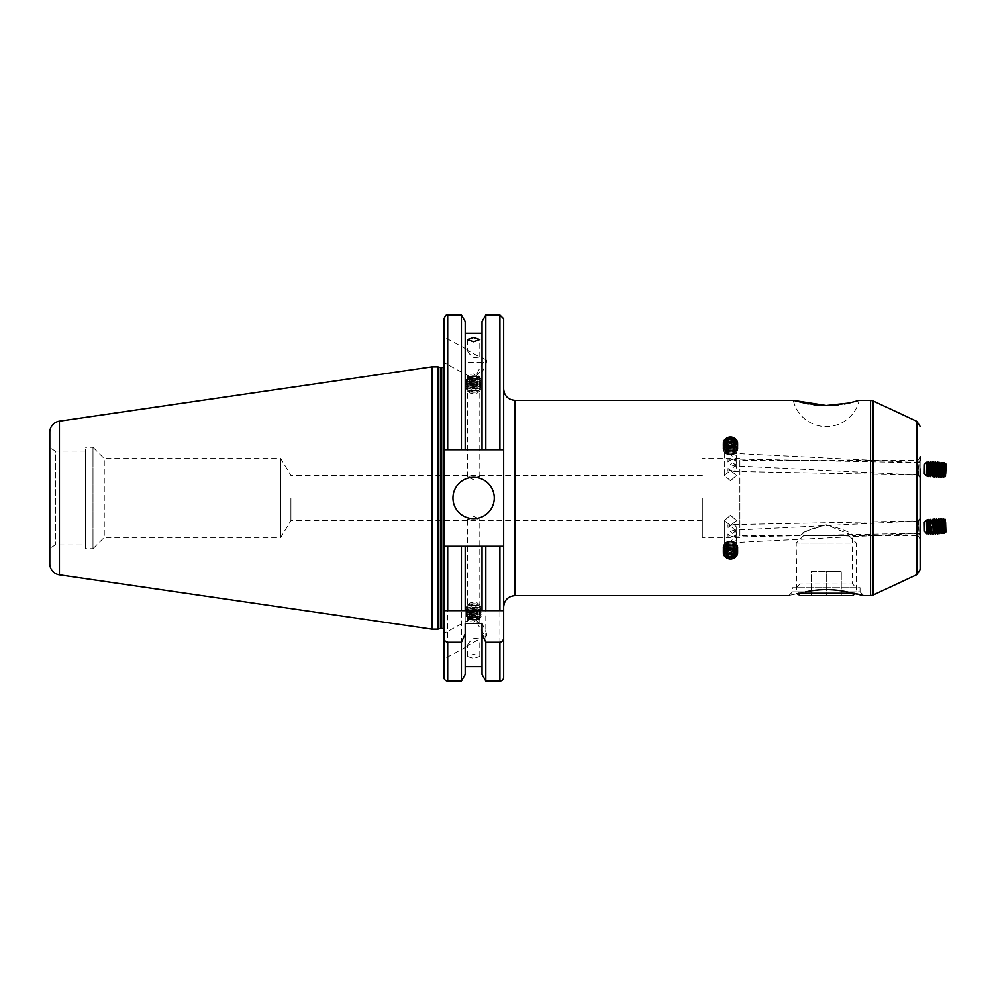 <?xml version="1.0" encoding="UTF-8"?>
<svg xmlns="http://www.w3.org/2000/svg" width="996" height="996" viewBox="0 0 996 996"><rect width="100%" height="100%" fill="white"/><g stroke="black" fill="none" stroke-linecap="round" stroke-linejoin="round"><path stroke-width="0.75" stroke-dasharray="4.98 3.74" d="M473.61 516.239L479.811 519.177L473.61 520.472L467.41 519.177L473.61 516.239M702.329 498L702.329 537.429L702.329 498M290.919 498L290.919 520.535L290.919 498M735.571 459.642L736.691 456.143L734.052 453.379L730.491 454.325L735.571 459.679L736.691 463.277L734.052 465.792L730.466 464.497L735.571 459.642M918.362 468.855L919.121 462.667L918.499 475.042L918.362 468.855M920.142 468.892L920.142 477.707L920.142 460.476L917.851 462.679L917.602 475.067L917.864 462.679L734.052 458.994L736.691 461.683L735.571 465.219L730.491 470.199L734.052 471.394L736.691 468.805L735.571 465.232L730.491 460.04L727.927 461.92L728.101 459.019L730.491 460.04L734.052 458.994M735.571 530.781L730.491 525.801L734.052 524.606L736.691 527.195L735.571 530.768L730.491 535.96L727.927 534.08L728.101 536.981L730.491 535.96L734.052 537.006L736.691 534.317L735.571 530.781M917.553 527.133L917.615 520.933L917.553 527.133M735.571 536.358L736.691 539.857L734.052 542.621L730.491 541.675L735.571 536.321L736.691 532.723L734.052 530.208L730.466 531.503L735.571 536.358M918.362 527.145L919.121 533.333L918.499 520.958L918.362 527.145M796.215 587.752L799.975 584.005L799.975 535.549L807.744 530.594L826.257 524.817L852.551 535.549L852.551 584.005L799.975 584.005L852.551 584.005L856.299 587.752L796.215 587.752L856.299 587.752M805.689 591.885L792.455 591.885L805.689 591.885C783.653 596.567 783.653 596.567 805.689 591.885C819.397 588.922 833.117 588.922 846.824 591.885L860.058 591.885L860.058 587.752L792.455 587.752L860.058 587.752M788.708 595.645L792.455 591.885L792.455 587.752M863.818 595.645L860.058 591.885L846.824 591.885L854.12 593.255M739.879 460.451L739.879 537.429L739.879 460.451L916.395 460.451C917.204 461.472 918.461 460.214 920.142 456.691L920.142 539.309C918.461 535.786 917.204 534.528 916.395 535.549L916.395 460.451L916.395 535.549L852.551 535.549C850.982 532.424 842.205 528.851 826.232 524.817C810.258 528.876 801.506 532.449 799.975 535.549L739.879 535.549L739.879 498L739.879 535.549M849.165 403.019L859.212 400.355A33.802 33.802 0 0 1 793.302 400.355M485.811 314.923L485.811 449.744L503.652 449.744L503.652 546.256L503.652 389.087M724.291 554L724.291 520.622L730.491 525.415L736.691 520.622L730.491 515.256L724.291 520.622L730.491 515.256L736.691 520.622L730.491 525.415L724.291 520.622L724.291 554L730.491 558.968L724.291 554L730.491 548.821L729.197 548.933M727.927 471.158L730.491 470.199L728.101 468.381L727.927 471.158L728.101 468.381M730.491 480.744L724.291 475.378L730.491 470.585L736.691 475.378L730.491 480.744L736.691 475.378L730.491 470.585L724.291 475.378L730.491 480.744M727.927 524.842L730.491 525.801L728.101 527.619L727.927 524.842L728.101 527.619M730.491 437.032L736.691 442L730.491 447.179L724.291 442L730.491 437.032M844.347 403.965L838.732 404.774M832.544 405.335L830.129 405.447M826.157 405.521L819.945 405.335M813.757 404.774L808.192 403.965M452.956 498A20.655 20.655 0 0 0 473.61 518.655A20.655 20.655 0 0 0 494.265 498A20.655 20.655 0 0 0 473.61 477.345A20.655 20.655 0 0 0 452.956 498M468.419 620.122L476.188 616.213A11.267 1.93 -118.5 0 1 483.334 626.247A11.267 1.93 -118.5 0 1 486.446 635.983A11.267 1.93 -118.5 0 1 481.678 630.904A11.267 1.93 -118.5 0 1 476.188 620.072L473.61 622.039L467.41 621.255L468.419 620.122L443.942 633.406L443.942 659.041L443.942 633.406M467.41 656.451L473.61 658.468L479.811 656.451L473.61 654.223L467.41 656.451L467.41 645.707L479.811 638.984L473.61 638.212C468.394 642.706 466.663 645.221 468.419 645.757L443.942 659.041M486.446 635.983L478.802 640.129M468.419 375.878L476.188 379.787A11.267 1.93 -61.5 0 0 483.334 369.753A11.267 1.93 -61.5 0 0 486.446 360.017A11.267 1.93 -61.5 0 0 481.678 365.096A11.267 1.93 -61.5 0 0 476.188 375.928L473.61 373.961L467.41 374.745L468.419 375.878L443.942 362.594L443.942 336.959L443.942 362.594M467.41 339.549L467.41 350.293L479.811 357.016L473.61 357.788C468.394 353.294 466.663 350.779 468.419 350.243L443.942 336.959M486.446 360.017L478.802 355.871M702.329 520.535L290.919 520.535L280.76 537.429L280.76 498L280.76 537.429L104.256 537.429L104.256 498L104.256 537.429L92.989 548.696L92.989 498L92.989 548.696L85.482 548.696L85.482 447.304L85.482 548.696M85.482 544.949L85.482 451.051L85.482 544.949L55.427 544.949L49.8 548.198L49.8 447.802L49.8 548.198M85.482 451.051L55.427 451.051L55.427 544.949L55.427 451.051L49.8 447.802M702.329 475.466L290.919 475.466L280.76 458.571L280.76 498L280.76 458.571L104.256 458.571L104.256 498L104.256 458.571L92.989 447.304L92.989 498L92.989 447.304L85.482 447.304M443.942 365.333L443.942 630.667L443.942 449.744L443.942 546.256L503.652 546.256L503.652 677.33M503.478 546.256L485.811 546.256L485.811 681.077M482.039 321.447L482.039 449.744L485.811 449.744M485.811 546.256L482.039 546.256L482.039 623.459M465.194 674.553L465.194 546.256L465.194 610.66L482.039 610.66L482.039 546.256L465.194 546.256L465.194 623.459M465.194 546.256L461.422 546.256L461.422 681.077M461.422 546.256L443.942 546.256M443.942 610.66L443.942 677.33M473.61 475.528L467.41 476.823L473.61 479.761L479.811 476.823L473.61 475.528M476.188 616.213L479.811 624.031L476.188 620.072M482.039 362.22L465.194 362.22L465.194 449.744L482.039 449.744L482.039 333.286L482.039 449.744M443.942 318.67L443.942 449.744L465.194 449.744L465.194 362.22M476.188 379.787L479.811 371.969L476.188 375.928M461.422 314.923L461.422 449.744M465.194 321.447L465.194 449.744M482.039 546.256L482.039 674.553M503.652 318.67L503.652 449.744L443.942 449.744L503.652 449.744L503.652 546.256M49.8 432.314L49.8 563.686M431.928 366.839L431.928 629.161M437.941 366.839L437.941 629.161M447.702 681.077L447.702 546.256L499.905 546.256L499.905 681.077M447.702 610.66L444.091 610.66M920.142 498L920.142 569.525M920.142 527.108L920.142 519.115L918.461 520.97M736.691 534.317L736.691 554L730.491 548.821L736.691 554L730.491 558.968L731.761 558.868M728.101 459.019L727.927 461.92M728.101 536.981L727.927 534.08M800.348 595.645L852.165 595.645M798.406 593.255L856.299 593.255L856.299 543.069L826.257 543.069L856.299 543.069L848.791 535.549L826.257 535.549L848.791 535.549M841.284 595.645L811.23 595.645L841.284 595.645L841.284 571.604L826.257 571.604L826.257 595.645L826.257 571.604L811.23 571.604L811.23 595.645L811.23 571.604L841.284 571.604L841.284 595.645M826.257 535.549L803.722 535.549L826.257 535.549M826.257 543.069L796.215 543.069L826.257 543.069M933.277 533.321L932.58 519.563L932.779 532.872M933.912 532.412L933.302 520.398M934.908 533.819L934.161 518.891M935.182 533.844L934.435 518.841M936.178 532.3L935.568 520.286M937.174 533.707L936.414 518.779M936.439 532.798L936.19 520.721L937.149 519.277L937.398 533.731L936.688 518.729M938.431 532.188L937.834 520.173M939.427 533.595L938.68 518.667M939.714 533.619L938.954 518.617M940.697 532.076L940.1 520.061M941.693 533.483L940.946 518.555M941.967 533.507L941.22 518.505M942.963 531.964L942.365 519.949M943.959 533.37L943.212 518.443M944.233 533.395L943.486 518.393M945.229 531.839L944.619 519.825M944.955 519.153L945.627 532.486M946.076 531.789L945.478 519.8M945.69 522.053L945.752 529.548L945.69 522.053L939.763 522.327L945.378 522.041M945.416 525.788L939.801 526.075L939.763 522.327M939.801 526.075L940.137 529.822L945.752 529.548M940.137 529.822L946.063 529.548M940.075 522.327L940.448 529.835M940.423 526.087L946.038 525.801M926.479 475.951L926.753 462.144M927.102 475.104L927.351 463.016M928.085 476.586L928.397 461.584M928.322 476.598L928.621 461.571M929.368 475.142L929.617 463.053M930.364 476.636L930.662 461.621M930.588 476.636L930.887 461.621M931.634 475.192L931.883 463.103M932.63 476.673L932.928 461.671M932.866 476.686L933.165 461.671M934.211 477.146L935.182 463.14L933.949 475.304L934.161 463.152M934.908 476.723L935.207 461.721M935.132 476.735L935.431 461.708M936.178 475.279L936.427 463.19M937.174 476.773L937.473 461.758M937.398 476.773L937.697 461.758M939.29 462.791L938.469 475.366L938.693 463.24M939.166 462.592L938.904 476.001M939.315 475.341L939.552 463.265M939.564 465.817L939.39 473.274L939.452 465.331L933.825 465.219L939.452 465.331M939.303 468.83L933.675 468.718L933.825 465.219M933.675 468.718L933.65 472.689L939.278 472.801M933.65 472.689L939.39 473.274M933.937 465.705L933.762 473.162M933.912 469.676L939.539 469.788M726.096 451.972A4.694 3.847 -0 0 0 732.147 454.213A4.694 3.847 -0 0 0 734.886 449.258A4.694 3.847 -0 0 0 728.835 447.017A4.694 3.847 -0 0 0 726.096 451.972M732.932 454.637A6.91 5.665 -0 0 0 736.953 447.341A6.91 5.665 -0 0 0 728.051 444.042A6.91 5.665 -0 0 0 724.03 451.337A6.91 5.665 -0 0 0 732.932 454.637M728.362 444.365A6.051 4.955 -0 0 0 724.839 450.74A6.051 4.955 -0 0 0 732.62 453.628A6.051 4.955 -0 0 0 736.144 447.241A6.051 4.955 -0 0 0 728.362 444.365M723.47 450.578A7.507 6.15 -0 0 0 733.143 454.164A7.507 6.15 -0 0 0 737.999 448.412A7.507 6.15 -0 0 0 737.513 446.233A7.507 6.15 -0 0 0 727.839 442.647A7.507 6.15 -0 0 0 722.984 448.412A7.507 6.15 -0 0 0 723.47 450.578M733.143 454.039A7.507 6.15 -0 0 0 737.999 448.275A7.507 6.15 -0 0 0 737.513 446.108A7.507 6.15 -0 0 0 727.839 442.523A7.507 6.15 -0 0 0 722.984 448.275A7.507 6.15 -0 0 0 723.47 450.453A7.507 6.15 -0 0 0 733.143 454.039M728.362 443.058A6.051 4.955 -0 0 0 724.839 449.445A6.051 4.955 -0 0 0 732.62 452.321A6.051 4.955 -0 0 0 736.144 445.947A6.051 4.955 -0 0 0 728.362 443.058M723.47 449.271A7.507 6.15 -0 0 0 733.143 452.856A7.507 6.15 -0 0 0 737.999 447.104A7.507 6.15 -0 0 0 737.513 444.926A7.507 6.15 -0 0 0 727.839 441.353A7.507 6.15 -0 0 0 722.984 447.104A7.507 6.15 -0 0 0 723.47 449.271M733.143 452.732A7.507 6.15 -0 0 0 737.999 446.98A7.507 6.15 -0 0 0 737.513 444.801A7.507 6.15 -0 0 0 727.839 441.216A7.507 6.15 -0 0 0 722.984 446.98A7.507 6.15 -0 0 0 723.47 449.146A7.507 6.15 -0 0 0 733.143 452.732M728.362 441.751A6.051 4.955 -0 0 0 724.839 448.138A6.051 4.955 -0 0 0 732.62 451.026A6.051 4.955 -0 0 0 736.144 444.639A6.051 4.955 -0 0 0 728.362 441.751M723.47 447.976A7.507 6.15 -0 0 0 733.143 451.562A7.507 6.15 -0 0 0 737.999 445.797A7.507 6.15 -0 0 0 737.513 443.631A7.507 6.15 -0 0 0 727.839 440.045A7.507 6.15 -0 0 0 722.984 445.797A7.507 6.15 -0 0 0 723.47 447.976M733.143 451.425A7.507 6.15 -0 0 0 737.999 445.673A7.507 6.15 -0 0 0 737.513 443.506A7.507 6.15 -0 0 0 727.839 439.921A7.507 6.15 -0 0 0 722.984 445.673A7.507 6.15 -0 0 0 723.47 447.839A7.507 6.15 -0 0 0 733.143 451.425M728.362 440.456A6.051 4.955 -0 0 0 724.839 446.831A6.051 4.955 -0 0 0 732.62 449.719A6.051 4.955 -0 0 0 736.144 443.332A6.051 4.955 -0 0 0 728.362 440.456M723.47 446.669A7.507 6.15 -0 0 0 733.143 450.254A7.507 6.15 -0 0 0 737.999 444.502A7.507 6.15 -0 0 0 737.513 442.324A7.507 6.15 -0 0 0 727.839 438.738A7.507 6.15 -0 0 0 722.984 444.502A7.507 6.15 -0 0 0 723.47 446.669M733.143 450.13A7.507 6.15 -0 0 0 737.999 444.365A7.507 6.15 -0 0 0 737.513 442.199A7.507 6.15 -0 0 0 727.839 438.614A7.507 6.15 -0 0 0 722.984 444.365A7.507 6.15 -0 0 0 723.47 446.544A7.507 6.15 -0 0 0 733.143 450.13M728.362 439.149A6.051 4.955 -0 0 0 724.839 445.536A6.051 4.955 -0 0 0 732.62 448.412A6.051 4.955 -0 0 0 736.144 442.037A6.051 4.955 -0 0 0 728.362 439.149M723.47 445.361A7.507 6.15 -0 0 0 733.143 448.947A7.507 6.15 -0 0 0 737.999 443.195A7.507 6.15 -0 0 0 737.513 441.016A7.507 6.15 -0 0 0 727.839 437.431A7.507 6.15 -0 0 0 722.984 443.195A7.507 6.15 -0 0 0 723.47 445.361M733.143 448.823A7.507 6.15 -0 0 0 737.999 443.071A7.507 6.15 -0 0 0 737.513 440.892A7.507 6.15 -0 0 0 727.839 437.306A7.507 6.15 -0 0 0 722.984 443.071A7.507 6.15 -0 0 0 723.47 445.237A7.507 6.15 -0 0 0 733.143 448.823M728.362 437.842A6.051 4.955 -0 0 0 724.839 444.228A6.051 4.955 -0 0 0 732.62 447.117A6.051 4.955 -0 0 0 736.144 440.73A6.051 4.955 -0 0 0 728.362 437.842M732.857 447.353A6.711 5.49 180 0 1 724.217 444.154A6.711 5.49 180 0 1 728.126 437.07A6.711 5.49 180 0 1 736.766 440.269A6.711 5.49 180 0 1 732.857 447.353M727.005 443.631L726.433 446.482L729.794 448.735L729.794 445.498M726.433 446.482L726.433 443.245M733.977 443.594L734.55 443.967L734.55 440.742M729.794 448.735L733.84 447.478L734.55 443.967M733.84 447.478L733.84 444.241M731.475 549.157A4.694 3.847 180 0 0 735.085 544.588A4.694 3.847 180 0 0 729.52 541.625A4.694 3.847 180 0 0 725.897 546.194A4.694 3.847 180 0 0 731.475 549.157M737.252 545.484A6.91 5.665 180 0 0 729.06 541.127A6.91 5.665 180 0 0 723.731 547.837A6.91 5.665 180 0 0 731.936 552.195A6.91 5.665 180 0 0 737.252 545.484M724.578 548.037A6.051 4.955 180 0 0 731.749 551.846A6.051 4.955 180 0 0 736.405 545.97A6.051 4.955 180 0 0 729.234 542.16A6.051 4.955 180 0 0 724.578 548.037M732.06 553.614A7.507 6.15 180 0 0 737.999 547.588A7.507 6.15 180 0 0 737.837 546.318A7.507 6.15 180 0 0 728.923 541.575A7.507 6.15 180 0 0 722.984 547.588A7.507 6.15 180 0 0 723.146 548.871A7.507 6.15 180 0 0 732.06 553.614M737.837 546.443A7.507 6.15 180 0 0 728.923 541.7A7.507 6.15 180 0 0 722.984 547.725A7.507 6.15 180 0 0 723.146 548.995A7.507 6.15 180 0 0 732.06 553.739A7.507 6.15 180 0 0 737.999 547.725A7.507 6.15 180 0 0 737.837 546.443M724.578 549.344A6.051 4.955 180 0 0 731.749 553.154A6.051 4.955 180 0 0 736.405 547.277A6.051 4.955 180 0 0 729.234 543.467A6.051 4.955 180 0 0 724.578 549.344M732.06 554.909A7.507 6.15 180 0 0 737.999 548.896A7.507 6.15 180 0 0 737.837 547.613A7.507 6.15 180 0 0 728.923 542.882A7.507 6.15 180 0 0 722.984 548.896A7.507 6.15 180 0 0 723.146 550.178A7.507 6.15 180 0 0 732.06 554.909M737.837 547.738A7.507 6.15 180 0 0 728.923 543.007A7.507 6.15 180 0 0 722.984 549.02A7.507 6.15 180 0 0 723.146 550.302A7.507 6.15 180 0 0 732.06 555.046A7.507 6.15 180 0 0 737.999 549.02A7.507 6.15 180 0 0 737.837 547.738M724.578 550.639A6.051 4.955 180 0 0 731.749 554.461A6.051 4.955 180 0 0 736.405 548.584A6.051 4.955 180 0 0 729.234 544.762A6.051 4.955 180 0 0 724.578 550.639M732.06 556.216A7.507 6.15 180 0 0 737.999 550.203A7.507 6.15 180 0 0 737.837 548.921A7.507 6.15 180 0 0 728.923 544.177A7.507 6.15 180 0 0 722.984 550.203A7.507 6.15 180 0 0 723.146 551.485A7.507 6.15 180 0 0 732.06 556.216M737.837 549.045A7.507 6.15 180 0 0 728.923 544.314A7.507 6.15 180 0 0 722.984 550.327A7.507 6.15 180 0 0 723.146 551.61A7.507 6.15 180 0 0 732.06 556.341A7.507 6.15 180 0 0 737.999 550.327A7.507 6.15 180 0 0 737.837 549.045M724.578 551.946A6.051 4.955 180 0 0 731.749 555.756A6.051 4.955 180 0 0 736.405 549.879A6.051 4.955 180 0 0 729.234 546.069A6.051 4.955 180 0 0 724.578 551.946M732.06 557.523A7.507 6.15 180 0 0 737.999 551.498A7.507 6.15 180 0 0 737.837 550.228A7.507 6.15 180 0 0 728.923 545.484A7.507 6.15 180 0 0 722.984 551.498A7.507 6.15 180 0 0 723.146 552.78A7.507 6.15 180 0 0 732.06 557.523M737.837 550.352A7.507 6.15 180 0 0 728.923 545.609A7.507 6.15 180 0 0 722.984 551.635A7.507 6.15 180 0 0 723.146 552.905A7.507 6.15 180 0 0 732.06 557.648A7.507 6.15 180 0 0 737.999 551.635A7.507 6.15 180 0 0 737.837 550.352M724.578 553.253A6.051 4.955 180 0 0 731.749 557.063A6.051 4.955 180 0 0 736.405 551.186A6.051 4.955 180 0 0 729.234 547.377A6.051 4.955 180 0 0 724.578 553.253M732.06 558.818A7.507 6.15 180 0 0 737.999 552.805A7.507 6.15 180 0 0 737.837 551.523A7.507 6.15 180 0 0 728.923 546.792A7.507 6.15 180 0 0 722.984 552.805A7.507 6.15 180 0 0 723.146 554.087A7.507 6.15 180 0 0 732.06 558.818M737.837 551.647A7.507 6.15 180 0 0 728.923 546.916A7.507 6.15 180 0 0 722.984 552.929A7.507 6.15 180 0 0 723.146 554.212A7.507 6.15 180 0 0 732.06 558.955A7.507 6.15 180 0 0 737.999 552.929A7.507 6.15 180 0 0 737.837 551.647M724.578 554.548A6.051 4.955 180 0 0 731.749 558.37A6.051 4.955 180 0 0 736.405 552.494A6.051 4.955 180 0 0 729.234 548.672A6.051 4.955 180 0 0 724.578 554.548M737.052 552.643A6.711 5.49 0 0 1 731.886 559.167A6.711 5.49 0 0 1 723.93 554.934A6.711 5.49 0 0 1 729.097 548.41A6.711 5.49 0 0 1 737.052 552.643M733.915 552.394L734.612 551.871L734.612 555.108M727.068 552.394L726.37 549.68L726.37 552.905M726.37 549.68L729.595 547.302L729.595 550.527M734.612 551.871L733.716 548.398L729.595 547.302M733.716 548.398L733.716 551.635M924.5 531.69L924.313 522.302M926.766 533.856L926.492 520.049M927.351 532.985L927.102 520.883M928.397 534.429L928.098 519.414M928.633 534.416L928.334 519.414M929.617 532.935L929.368 520.846M930.675 534.379L930.364 519.364M930.899 534.366L930.6 519.364M931.883 532.897L931.646 520.808L931.77 531.964M932.941 534.342L932.642 519.314M930.476 521.904L930.575 528.727M933.165 534.329L932.866 519.314M933.825 524.382L934.161 532.848L933.825 524.382M934.871 519.389L935.132 533.844M935.207 534.292L934.908 519.277M932.804 519.738L933.015 533.084M935.443 534.279L935.144 519.277M935.667 519.999L936.389 532.698M937.485 534.242L937.186 519.227M935.07 519.638L935.331 533.644M937.709 534.23L937.41 519.227M938.693 532.76L938.469 520.671L938.655 532.586M939.116 533.196L938.904 519.999L939.178 533.395M937.348 519.539L937.597 533.532M939.465 532.238L939.315 520.659L939.465 532.238M939.564 530.183L939.39 522.726L939.452 530.669L933.825 530.781L939.452 530.669M938.444 520.671L938.904 519.999L939.315 520.659M939.303 527.17L933.675 527.282L933.825 530.781M933.675 527.282L933.65 523.311L939.278 523.199M933.65 523.311L939.39 522.726M933.937 530.295L933.762 522.838M933.912 526.324L939.539 526.212M932.156 520.024L931.559 520.684M726.096 544.028A4.694 3.847 180 0 1 732.147 541.787A4.694 3.847 180 0 1 734.886 546.742A4.694 3.847 180 0 1 728.835 548.983A4.694 3.847 180 0 1 726.096 544.028M732.932 541.363A6.91 5.665 180 0 1 736.953 548.659A6.91 5.665 180 0 1 728.051 551.958A6.91 5.665 180 0 1 724.03 544.663A6.91 5.665 180 0 1 732.932 541.363M728.362 551.635A6.051 4.955 180 0 1 724.839 545.26A6.051 4.955 180 0 1 732.62 542.372A6.051 4.955 180 0 1 736.144 548.759A6.051 4.955 180 0 1 728.362 551.635M723.47 545.422A7.507 6.15 180 0 1 733.143 541.836A7.507 6.15 180 0 1 737.999 547.588A7.507 6.15 180 0 1 737.513 549.767A7.507 6.15 180 0 1 727.839 553.353A7.507 6.15 180 0 1 722.984 547.588A7.507 6.15 180 0 1 723.47 545.422M733.143 541.961A7.507 6.15 180 0 1 737.999 547.725A7.507 6.15 180 0 1 737.513 549.892A7.507 6.15 180 0 1 727.839 553.477A7.507 6.15 180 0 1 722.984 547.725A7.507 6.15 180 0 1 723.47 545.547A7.507 6.15 180 0 1 733.143 541.961M728.362 552.942A6.051 4.955 180 0 1 724.839 546.555A6.051 4.955 180 0 1 732.62 543.679A6.051 4.955 180 0 1 736.144 550.053A6.051 4.955 180 0 1 728.362 552.942M723.47 546.729A7.507 6.15 180 0 1 733.143 543.144A7.507 6.15 180 0 1 737.999 548.896A7.507 6.15 180 0 1 737.513 551.074A7.507 6.15 180 0 1 727.839 554.648A7.507 6.15 180 0 1 722.984 548.896A7.507 6.15 180 0 1 723.47 546.729M733.143 543.268A7.507 6.15 180 0 1 737.999 549.02A7.507 6.15 180 0 1 737.513 551.199A7.507 6.15 180 0 1 727.839 554.784A7.507 6.15 180 0 1 722.984 549.02A7.507 6.15 180 0 1 723.47 546.854A7.507 6.15 180 0 1 733.143 543.268M728.362 554.249A6.051 4.955 180 0 1 724.839 547.862A6.051 4.955 180 0 1 732.62 544.974A6.051 4.955 180 0 1 736.144 551.361A6.051 4.955 180 0 1 728.362 554.249M723.47 548.024A7.507 6.15 180 0 1 733.143 544.439A7.507 6.15 180 0 1 737.999 550.203A7.507 6.15 180 0 1 737.513 552.369A7.507 6.15 180 0 1 727.839 555.955A7.507 6.15 180 0 1 722.984 550.203A7.507 6.15 180 0 1 723.47 548.024M733.143 544.575A7.507 6.15 180 0 1 737.999 550.327A7.507 6.15 180 0 1 737.513 552.494A7.507 6.15 180 0 1 727.839 556.079A7.507 6.15 180 0 1 722.984 550.327A7.507 6.15 180 0 1 723.47 548.161A7.507 6.15 180 0 1 733.143 544.575M728.362 555.544A6.051 4.955 180 0 1 724.839 549.17A6.051 4.955 180 0 1 732.62 546.281A6.051 4.955 180 0 1 736.144 552.668A6.051 4.955 180 0 1 728.362 555.544M723.47 549.331A7.507 6.15 180 0 1 733.143 545.746A7.507 6.15 180 0 1 737.999 551.498A7.507 6.15 180 0 1 737.513 553.676A7.507 6.15 180 0 1 727.839 557.262A7.507 6.15 180 0 1 722.984 551.498A7.507 6.15 180 0 1 723.47 549.331M733.143 545.87A7.507 6.15 180 0 1 737.999 551.635A7.507 6.15 180 0 1 737.513 553.801A7.507 6.15 180 0 1 727.839 557.387A7.507 6.15 180 0 1 722.984 551.635A7.507 6.15 180 0 1 723.47 549.456A7.507 6.15 180 0 1 733.143 545.87M728.362 556.851A6.051 4.955 180 0 1 724.839 550.464A6.051 4.955 180 0 1 732.62 547.588A6.051 4.955 180 0 1 736.144 553.963A6.051 4.955 180 0 1 728.362 556.851M723.47 550.639A7.507 6.15 180 0 1 733.143 547.053A7.507 6.15 180 0 1 737.999 552.805A7.507 6.15 180 0 1 737.513 554.984A7.507 6.15 180 0 1 727.839 558.569A7.507 6.15 180 0 1 722.984 552.805A7.507 6.15 180 0 1 723.47 550.639M733.143 547.178A7.507 6.15 180 0 1 737.999 552.929A7.507 6.15 180 0 1 737.513 555.108A7.507 6.15 180 0 1 727.839 558.694A7.507 6.15 180 0 1 722.984 552.929A7.507 6.15 180 0 1 723.47 550.763A7.507 6.15 180 0 1 733.143 547.178M728.362 558.158A6.051 4.955 180 0 1 724.839 551.772A6.051 4.955 180 0 1 732.62 548.883A6.051 4.955 180 0 1 736.144 555.27A6.051 4.955 180 0 1 728.362 558.158M732.857 548.647A6.711 5.49 0 0 0 724.217 551.846A6.711 5.49 0 0 0 728.126 558.93A6.711 5.49 0 0 0 736.766 555.731A6.711 5.49 0 0 0 732.857 548.647M724.839 552.257A6.051 4.955 180 0 1 732.62 549.369A6.051 4.955 180 0 1 736.144 555.756A6.051 4.955 180 0 1 728.362 558.644A6.051 4.955 180 0 1 724.839 552.257M729.794 550.502L733.84 551.759L734.55 555.258L731.201 557.511L727.142 556.254L726.433 552.755L729.794 550.502L729.794 547.265L726.433 549.518L726.433 552.755M727.142 556.254L726.433 549.518M727.142 553.029L731.201 554.286L731.201 557.511M731.201 554.286L734.55 552.033L734.55 555.258M729.794 547.265L733.84 548.522L734.55 552.033M733.84 548.522L733.84 551.759M930.389 473.511L930.974 464.771L930.389 473.511M933.215 473L933.277 462.679L932.418 475.54L933.215 473M933.339 466.576L933.215 475.602L933.339 466.576M934.485 477.121L935.232 462.194L934.186 475.652M935.605 466.688L935.481 475.715L935.605 466.688M936.477 477.258L937.448 463.252L936.215 475.329M936.75 477.233L937.497 462.306L936.439 475.677M937.871 466.813L937.746 475.827L937.871 466.813M938.73 477.37L939.489 462.368M939.016 477.345L939.763 462.418M940.012 475.939L940.61 463.924M940.996 477.482L941.755 462.48M939.452 463.078L938.705 475.715M941.27 477.458L942.029 462.542M942.266 476.051L942.876 464.036M943.262 477.594L944.021 462.592M943.536 477.57L944.283 462.654M944.532 476.163L945.142 464.148M945.739 463.538L945.067 476.835M945.416 470.212L939.801 469.925L939.763 473.673L945.378 473.934M939.763 473.673L945.378 473.959M939.801 469.925L940.137 466.178L945.752 466.452M940.137 466.178L946.063 466.452M940.075 473.673L940.448 466.165M940.423 469.913L945.416 470.162M731.475 446.843A4.694 3.847 -0 0 1 735.085 451.412A4.694 3.847 -0 0 1 729.52 454.375A4.694 3.847 -0 0 1 725.897 449.806A4.694 3.847 -0 0 1 731.475 446.843M737.252 450.516A6.91 5.665 -0 0 1 729.06 454.873A6.91 5.665 -0 0 1 723.731 448.163A6.91 5.665 -0 0 1 731.936 443.805A6.91 5.665 -0 0 1 737.252 450.516M724.578 447.963A6.051 4.955 -0 0 1 731.749 444.154A6.051 4.955 -0 0 1 736.405 450.03A6.051 4.955 -0 0 1 729.234 453.84A6.051 4.955 -0 0 1 724.578 447.963M732.06 442.386A7.507 6.15 -0 0 1 737.999 448.412A7.507 6.15 -0 0 1 737.837 449.682A7.507 6.15 -0 0 1 728.923 454.425A7.507 6.15 -0 0 1 722.984 448.412A7.507 6.15 -0 0 1 723.146 447.129A7.507 6.15 -0 0 1 732.06 442.386M737.837 449.557A7.507 6.15 -0 0 1 728.923 454.3A7.507 6.15 -0 0 1 722.984 448.275A7.507 6.15 -0 0 1 723.146 447.005A7.507 6.15 -0 0 1 732.06 442.261A7.507 6.15 -0 0 1 737.999 448.275A7.507 6.15 -0 0 1 737.837 449.557M724.578 446.656A6.051 4.955 -0 0 1 731.749 442.847A6.051 4.955 -0 0 1 736.405 448.723A6.051 4.955 -0 0 1 729.234 452.533A6.051 4.955 -0 0 1 724.578 446.656M732.06 441.091A7.507 6.15 -0 0 1 737.999 447.104A7.507 6.15 -0 0 1 737.837 448.387A7.507 6.15 -0 0 1 728.923 453.118A7.507 6.15 -0 0 1 722.984 447.104A7.507 6.15 -0 0 1 723.146 445.822A7.507 6.15 -0 0 1 732.06 441.091M737.837 448.262A7.507 6.15 -0 0 1 728.923 452.993A7.507 6.15 -0 0 1 722.984 446.98A7.507 6.15 -0 0 1 723.146 445.698A7.507 6.15 -0 0 1 732.06 440.954A7.507 6.15 -0 0 1 737.999 446.98A7.507 6.15 -0 0 1 737.837 448.262M724.578 445.361A6.051 4.955 -0 0 1 731.749 441.539A6.051 4.955 -0 0 1 736.405 447.416A6.051 4.955 -0 0 1 729.234 451.238A6.051 4.955 -0 0 1 724.578 445.361M732.06 439.784A7.507 6.15 -0 0 1 737.999 445.797A7.507 6.15 -0 0 1 737.837 447.08A7.507 6.15 -0 0 1 728.923 451.823A7.507 6.15 -0 0 1 722.984 445.797A7.507 6.15 -0 0 1 723.146 444.515A7.507 6.15 -0 0 1 732.06 439.784M737.837 446.955A7.507 6.15 -0 0 1 728.923 451.686A7.507 6.15 -0 0 1 722.984 445.673A7.507 6.15 -0 0 1 723.146 444.39A7.507 6.15 -0 0 1 732.06 439.659A7.507 6.15 -0 0 1 737.999 445.673A7.507 6.15 -0 0 1 737.837 446.955M724.578 444.054A6.051 4.955 -0 0 1 731.749 440.244A6.051 4.955 -0 0 1 736.405 446.121A6.051 4.955 -0 0 1 729.234 449.931A6.051 4.955 -0 0 1 724.578 444.054M732.06 438.477A7.507 6.15 -0 0 1 737.999 444.502A7.507 6.15 -0 0 1 737.837 445.772A7.507 6.15 -0 0 1 728.923 450.516A7.507 6.15 -0 0 1 722.984 444.502A7.507 6.15 -0 0 1 723.146 443.22A7.507 6.15 -0 0 1 732.06 438.477M737.837 445.648A7.507 6.15 -0 0 1 728.923 450.391A7.507 6.15 -0 0 1 722.984 444.365A7.507 6.15 -0 0 1 723.146 443.096A7.507 6.15 -0 0 1 732.06 438.352A7.507 6.15 -0 0 1 737.999 444.365A7.507 6.15 -0 0 1 737.837 445.648M724.578 442.747A6.051 4.955 -0 0 1 731.749 438.937A6.051 4.955 -0 0 1 736.405 444.814A6.051 4.955 -0 0 1 729.234 448.623A6.051 4.955 -0 0 1 724.578 442.747M732.06 437.182A7.507 6.15 -0 0 1 737.999 443.195A7.507 6.15 -0 0 1 737.837 444.477A7.507 6.15 -0 0 1 728.923 449.208A7.507 6.15 -0 0 1 722.984 443.195A7.507 6.15 -0 0 1 723.146 441.913A7.507 6.15 -0 0 1 732.06 437.182M737.837 444.353A7.507 6.15 -0 0 1 728.923 449.084A7.507 6.15 -0 0 1 722.984 443.071A7.507 6.15 -0 0 1 723.146 441.788A7.507 6.15 -0 0 1 732.06 437.045A7.507 6.15 -0 0 1 737.999 443.071A7.507 6.15 -0 0 1 737.837 444.353M724.578 441.452A6.051 4.955 -0 0 1 731.749 437.63A6.051 4.955 -0 0 1 736.405 443.506A6.051 4.955 -0 0 1 729.234 447.329A6.051 4.955 -0 0 1 724.578 441.452M737.052 443.357A6.711 5.49 180 0 0 731.886 436.833A6.711 5.49 180 0 0 723.93 441.066A6.711 5.49 180 0 0 729.097 447.59A6.711 5.49 180 0 0 737.052 443.357M731.749 437.144A6.051 4.955 -0 0 1 736.405 443.021A6.051 4.955 -0 0 1 729.234 446.843A6.051 4.955 -0 0 1 724.578 440.967A6.051 4.955 -0 0 1 731.749 437.144M734.612 440.892L733.716 444.365L729.595 445.473L726.37 443.096L727.267 439.622L731.4 438.514L734.612 440.892L734.612 444.129L731.4 441.751L731.4 438.514M727.267 439.622L727.267 442.847L731.4 441.751M727.267 442.847L726.37 446.32L726.37 443.096M726.37 446.32L729.595 448.698L729.595 445.473M734.612 444.129L733.716 447.602L729.595 448.698M733.716 447.602L733.716 444.365M468.992 391.689A4.694 1.606 0 0 0 469.24 392.561A4.694 1.606 0 0 0 473.61 393.582A4.694 1.606 0 0 0 477.98 392.561A4.694 1.606 0 0 0 478.229 392.262A4.694 1.606 0 0 0 474.432 390.395A4.694 1.606 0 0 0 468.992 391.689M472.403 392.225A6.91 2.365 0 0 0 480.047 390.756A6.91 2.365 0 0 0 480.408 390.308A6.91 2.365 0 0 0 479.512 388.664A6.91 2.365 0 0 0 474.831 387.569A6.91 2.365 0 0 0 467.709 388.664A6.91 2.365 0 0 0 466.813 389.486A6.91 2.365 0 0 0 467.174 390.756A6.91 2.365 0 0 0 472.403 392.225M474.681 387.295A6.051 2.067 0 0 0 468.444 388.253A6.051 2.067 0 0 0 468.444 390.407A6.051 2.067 0 0 0 472.552 391.366A6.051 2.067 0 0 0 478.777 390.407A6.051 2.067 0 0 0 478.777 388.253A6.051 2.067 0 0 0 478.777 386.124A6.051 2.067 0 0 0 478.777 383.983A6.051 2.067 0 0 0 474.681 383.024A6.051 2.067 0 0 0 468.444 383.983A6.051 2.067 0 0 0 468.444 386.137A6.051 2.067 0 0 0 468.444 388.266A6.051 2.067 0 0 0 472.552 389.237A6.051 2.067 0 0 0 478.777 388.266A6.051 2.067 0 0 0 474.681 387.295M466.215 387.917A7.507 2.565 0 0 0 466.103 388.365A7.507 2.565 0 0 0 467.199 389.697A7.507 2.565 0 0 0 472.291 390.893A7.507 2.565 0 0 0 480.035 389.697A7.507 2.565 0 0 0 481.006 388.814A7.507 2.565 0 0 0 481.118 388.365A7.507 2.565 0 0 0 474.93 385.838A7.507 2.565 0 0 0 466.215 387.917M472.291 390.693A7.507 2.565 0 0 0 481.006 388.614A7.507 2.565 0 0 0 481.118 388.154A7.507 2.565 0 0 0 480.035 386.822A7.507 2.565 0 0 0 474.93 385.626A7.507 2.565 0 0 0 467.199 386.822A7.507 2.565 0 0 0 466.215 387.705A7.507 2.565 0 0 0 466.103 388.154A7.507 2.565 0 0 0 472.291 390.693M474.681 385.153A6.051 2.067 0 0 0 468.444 386.124A6.051 2.067 0 0 0 472.552 387.095A6.051 2.067 0 0 0 478.777 386.137A6.051 2.067 0 0 0 474.681 385.153M466.215 385.776A7.507 2.565 0 0 0 466.103 386.236A7.507 2.565 0 0 0 467.199 387.569A7.507 2.565 0 0 0 472.291 388.764A7.507 2.565 0 0 0 480.035 387.569A7.507 2.565 0 0 0 481.006 386.685A7.507 2.565 0 0 0 481.118 386.236A7.507 2.565 0 0 0 474.93 383.697A7.507 2.565 0 0 0 466.215 385.776M472.291 388.552A7.507 2.565 0 0 0 481.006 386.473A7.507 2.565 0 0 0 481.118 386.025A7.507 2.565 0 0 0 480.035 384.693A7.507 2.565 0 0 0 474.93 383.497A7.507 2.565 0 0 0 467.199 384.693A7.507 2.565 0 0 0 466.215 385.577A7.507 2.565 0 0 0 466.103 386.025A7.507 2.565 0 0 0 472.291 388.552M466.215 383.647A7.507 2.565 0 0 0 466.103 384.095A7.507 2.565 0 0 0 467.199 385.427A7.507 2.565 0 0 0 472.291 386.622A7.507 2.565 0 0 0 480.035 385.427A7.507 2.565 0 0 0 481.006 384.543A7.507 2.565 0 0 0 481.118 384.095A7.507 2.565 0 0 0 474.93 381.568A7.507 2.565 0 0 0 466.215 383.647M472.291 386.423A7.507 2.565 0 0 0 481.006 384.344A7.507 2.565 0 0 0 481.118 383.883A7.507 2.565 0 0 0 480.035 382.551A7.507 2.565 0 0 0 474.93 381.356A7.507 2.565 0 0 0 467.199 382.551A7.507 2.565 0 0 0 466.215 383.435A7.507 2.565 0 0 0 466.103 383.883A7.507 2.565 0 0 0 472.291 386.423M474.681 380.895A6.051 2.067 0 0 0 468.444 381.854A6.051 2.067 0 0 0 468.444 383.995A6.051 2.067 0 0 0 472.552 384.966A6.051 2.067 0 0 0 478.777 383.995A6.051 2.067 0 0 0 478.777 381.854A6.051 2.067 0 0 0 478.777 379.713A6.051 2.067 0 0 0 478.777 377.584A6.051 2.067 0 0 0 474.681 376.625A6.051 2.067 0 0 0 468.444 377.584A6.051 2.067 0 0 0 468.444 379.725A6.051 2.067 0 0 0 468.444 381.866A6.051 2.067 0 0 0 472.552 382.825A6.051 2.067 0 0 0 478.777 381.866A6.051 2.067 0 0 0 474.681 380.895M466.215 381.505A7.507 2.565 0 0 0 466.103 381.966A7.507 2.565 0 0 0 467.199 383.298A7.507 2.565 0 0 0 472.291 384.493A7.507 2.565 0 0 0 480.035 383.298A7.507 2.565 0 0 0 481.006 382.414A7.507 2.565 0 0 0 481.118 381.966A7.507 2.565 0 0 0 474.93 379.439A7.507 2.565 0 0 0 466.215 381.505M472.291 384.282A7.507 2.565 0 0 0 481.006 382.203A7.507 2.565 0 0 0 481.118 381.754A7.507 2.565 0 0 0 480.035 380.422A7.507 2.565 0 0 0 474.93 379.227A7.507 2.565 0 0 0 467.199 380.422A7.507 2.565 0 0 0 466.215 381.306A7.507 2.565 0 0 0 466.103 381.754A7.507 2.565 0 0 0 472.291 384.282M474.681 378.754A6.051 2.067 0 0 0 468.444 379.713A6.051 2.067 0 0 0 472.552 380.696A6.051 2.067 0 0 0 478.777 379.725A6.051 2.067 0 0 0 474.681 378.754M466.215 379.376A7.507 2.565 0 0 0 466.103 379.825A7.507 2.565 0 0 0 467.199 381.157A7.507 2.565 0 0 0 472.291 382.352A7.507 2.565 0 0 0 480.035 381.157A7.507 2.565 0 0 0 481.006 380.273A7.507 2.565 0 0 0 481.118 379.825A7.507 2.565 0 0 0 474.93 377.297A7.507 2.565 0 0 0 466.215 379.376M472.291 382.153A7.507 2.565 0 0 0 481.006 380.074A7.507 2.565 0 0 0 481.118 379.613A7.507 2.565 0 0 0 480.035 378.281A7.507 2.565 0 0 0 474.93 377.086A7.507 2.565 0 0 0 467.199 378.281A7.507 2.565 0 0 0 466.215 379.165A7.507 2.565 0 0 0 466.103 379.613A7.507 2.565 0 0 0 472.291 382.153M472.44 380.484A6.711 2.291 180 0 1 467.883 379.414A6.711 2.291 180 0 1 467.012 377.82A6.711 2.291 180 0 1 468.406 376.774A6.711 2.291 180 0 1 474.793 375.965A6.711 2.291 180 0 1 478.815 376.774A6.711 2.291 180 0 1 480.221 378.617A6.711 2.291 180 0 1 479.337 379.414A6.711 2.291 180 0 1 472.44 380.484M467.659 377.496A6.051 2.067 0 0 0 472.552 379.899A6.051 2.067 0 0 0 479.562 378.219A6.051 2.067 0 0 0 478.304 376.563A6.051 2.067 0 0 0 468.917 376.563A6.051 2.067 0 0 0 467.659 377.496M470.822 378.99L475.092 379.252L477.881 378.119L476.412 376.725L472.141 376.463L469.34 377.596L470.822 378.99L470.822 384.294L469.34 382.9L469.34 377.596M472.141 376.463L472.141 381.754L469.34 382.9M472.141 381.754L476.412 382.016L476.412 376.725M476.412 382.016L477.881 383.41L477.881 378.119M470.822 384.294L475.092 384.543L477.881 383.41M475.092 384.543L475.092 379.252M468.992 604.311A4.694 1.606 180 0 1 469.24 603.439A4.694 1.606 180 0 1 473.61 602.418A4.694 1.606 180 0 1 477.98 603.439A4.694 1.606 180 0 1 478.229 603.738A4.694 1.606 180 0 1 474.432 605.605A4.694 1.606 180 0 1 468.992 604.311M472.403 603.775A6.91 2.365 180 0 1 480.047 605.244A6.91 2.365 180 0 1 480.408 605.692A6.91 2.365 180 0 1 479.512 607.336A6.91 2.365 180 0 1 474.831 608.432A6.91 2.365 180 0 1 467.709 607.336A6.91 2.365 180 0 1 466.813 606.514A6.91 2.365 180 0 1 467.174 605.244A6.91 2.365 180 0 1 472.403 603.775M474.681 608.705A6.051 2.067 180 0 1 468.444 607.747A6.051 2.067 180 0 1 468.444 605.593A6.051 2.067 180 0 1 472.552 604.634A6.051 2.067 180 0 1 478.777 605.593A6.051 2.067 180 0 1 478.777 607.747A6.051 2.067 180 0 1 478.777 609.876A6.051 2.067 180 0 1 478.777 612.017A6.051 2.067 180 0 1 474.681 612.976A6.051 2.067 180 0 1 468.444 612.017A6.051 2.067 180 0 1 468.444 609.863A6.051 2.067 180 0 1 468.444 607.734A6.051 2.067 180 0 1 472.552 606.763A6.051 2.067 180 0 1 478.777 607.734A6.051 2.067 180 0 1 474.681 608.705M466.215 608.083A7.507 2.565 180 0 1 466.103 607.635A7.507 2.565 180 0 1 467.199 606.303A7.507 2.565 180 0 1 472.291 605.107A7.507 2.565 180 0 1 480.035 606.303A7.507 2.565 180 0 1 481.006 607.187A7.507 2.565 180 0 1 481.118 607.635A7.507 2.565 180 0 1 474.93 610.162A7.507 2.565 180 0 1 466.215 608.083M472.291 605.307A7.507 2.565 180 0 1 481.006 607.386A7.507 2.565 180 0 1 481.118 607.846A7.507 2.565 180 0 1 480.035 609.179A7.507 2.565 180 0 1 474.93 610.374A7.507 2.565 180 0 1 467.199 609.179A7.507 2.565 180 0 1 466.215 608.295A7.507 2.565 180 0 1 466.103 607.846A7.507 2.565 180 0 1 472.291 605.307M474.681 610.847A6.051 2.067 180 0 1 468.444 609.876A6.051 2.067 180 0 1 472.552 608.905A6.051 2.067 180 0 1 478.777 609.863A6.051 2.067 180 0 1 474.681 610.847M466.215 610.224A7.507 2.565 180 0 1 466.103 609.764A7.507 2.565 180 0 1 467.199 608.432A7.507 2.565 180 0 1 472.291 607.236A7.507 2.565 180 0 1 480.035 608.432A7.507 2.565 180 0 1 481.006 609.315A7.507 2.565 180 0 1 481.118 609.764A7.507 2.565 180 0 1 474.93 612.303A7.507 2.565 180 0 1 466.215 610.224M472.291 607.448A7.507 2.565 180 0 1 481.006 609.527A7.507 2.565 180 0 1 481.118 609.975A7.507 2.565 180 0 1 480.035 611.307A7.507 2.565 180 0 1 474.93 612.503A7.507 2.565 180 0 1 467.199 611.307A7.507 2.565 180 0 1 466.215 610.424A7.507 2.565 180 0 1 466.103 609.975A7.507 2.565 180 0 1 472.291 607.448M466.215 612.353A7.507 2.565 180 0 1 466.103 611.905A7.507 2.565 180 0 1 467.199 610.573A7.507 2.565 180 0 1 472.291 609.378A7.507 2.565 180 0 1 480.035 610.573A7.507 2.565 180 0 1 481.006 611.457A7.507 2.565 180 0 1 481.118 611.905A7.507 2.565 180 0 1 474.93 614.432A7.507 2.565 180 0 1 466.215 612.353M472.291 609.577A7.507 2.565 180 0 1 481.006 611.656A7.507 2.565 180 0 1 481.118 612.117A7.507 2.565 180 0 1 480.035 613.449A7.507 2.565 180 0 1 474.93 614.644A7.507 2.565 180 0 1 467.199 613.449A7.507 2.565 180 0 1 466.215 612.565A7.507 2.565 180 0 1 466.103 612.117A7.507 2.565 180 0 1 472.291 609.577M474.681 615.105A6.051 2.067 180 0 1 468.444 614.146A6.051 2.067 180 0 1 468.444 612.005A6.051 2.067 180 0 1 472.552 611.034A6.051 2.067 180 0 1 478.777 612.005A6.051 2.067 180 0 1 478.777 614.146A6.051 2.067 180 0 1 478.777 616.287A6.051 2.067 180 0 1 478.777 618.416A6.051 2.067 180 0 1 474.681 619.375A6.051 2.067 180 0 1 468.444 618.416A6.051 2.067 180 0 1 468.444 616.275A6.051 2.067 180 0 1 468.444 614.134A6.051 2.067 180 0 1 472.552 613.175A6.051 2.067 180 0 1 478.777 614.134A6.051 2.067 180 0 1 474.681 615.105M466.215 614.495A7.507 2.565 180 0 1 466.103 614.034A7.507 2.565 180 0 1 467.199 612.702A7.507 2.565 180 0 1 472.291 611.507A7.507 2.565 180 0 1 480.035 612.702A7.507 2.565 180 0 1 481.006 613.586A7.507 2.565 180 0 1 481.118 614.034A7.507 2.565 180 0 1 474.93 616.561A7.507 2.565 180 0 1 466.215 614.495M472.291 611.718A7.507 2.565 180 0 1 481.006 613.797A7.507 2.565 180 0 1 481.118 614.246A7.507 2.565 180 0 1 480.035 615.578A7.507 2.565 180 0 1 474.93 616.773A7.507 2.565 180 0 1 467.199 615.578A7.507 2.565 180 0 1 466.215 614.694A7.507 2.565 180 0 1 466.103 614.246A7.507 2.565 180 0 1 472.291 611.718M474.681 617.246A6.051 2.067 180 0 1 468.444 616.287A6.051 2.067 180 0 1 472.552 615.304A6.051 2.067 180 0 1 478.777 616.275A6.051 2.067 180 0 1 474.681 617.246M466.215 616.624A7.507 2.565 180 0 1 466.103 616.175A7.507 2.565 180 0 1 467.199 614.843A7.507 2.565 180 0 1 472.291 613.648A7.507 2.565 180 0 1 480.035 614.843A7.507 2.565 180 0 1 481.006 615.727A7.507 2.565 180 0 1 481.118 616.175A7.507 2.565 180 0 1 474.93 618.703A7.507 2.565 180 0 1 466.215 616.624M472.291 613.847A7.507 2.565 180 0 1 481.006 615.926A7.507 2.565 180 0 1 481.118 616.387A7.507 2.565 180 0 1 480.035 617.719A7.507 2.565 180 0 1 474.93 618.914A7.507 2.565 180 0 1 467.199 617.719A7.507 2.565 180 0 1 466.215 616.835A7.507 2.565 180 0 1 466.103 616.387A7.507 2.565 180 0 1 472.291 613.847M472.44 615.516A6.711 2.291 0 0 0 467.883 616.586A6.711 2.291 0 0 0 467.012 618.18A6.711 2.291 0 0 0 468.406 619.226A6.711 2.291 0 0 0 474.793 620.035A6.711 2.291 0 0 0 478.815 619.226A6.711 2.291 0 0 0 480.221 617.383A6.711 2.291 0 0 0 479.337 616.586A6.711 2.291 0 0 0 472.44 615.516M467.659 618.504A6.051 2.067 180 0 1 472.552 616.101A6.051 2.067 180 0 1 479.562 617.781A6.051 2.067 180 0 1 478.304 619.437A6.051 2.067 180 0 1 468.917 619.437A6.051 2.067 180 0 1 467.659 618.504M470.822 617.01L475.092 616.748L477.881 617.881L476.412 619.275L472.141 619.537L469.34 618.404L470.822 617.01L470.822 611.706L469.34 613.1L469.34 618.404M472.141 619.537L472.141 614.246L469.34 613.1M472.141 614.246L476.412 613.984L476.412 619.275M476.412 613.984L477.881 612.59L477.881 617.881M470.822 611.706L475.092 611.457L477.881 612.59M475.092 611.457L475.092 616.748M514.92 400.355L514.92 595.645M872.957 400.878L872.957 595.122M870.579 400.355L870.579 595.645M916.893 421.37L916.893 574.63M441.689 367.586L441.689 628.414M441.029 367.586L441.029 628.414M440.456 367.512L440.456 628.488M447.702 314.923L447.702 449.744M499.905 314.923L499.905 449.744M59.436 421.159L59.436 574.841M919.121 462.667L734.052 453.379M919.084 462.679L920.142 461.721M920.142 518.294L917.602 520.933L734.052 524.606M920.142 477.707L917.602 475.067L734.052 471.394M919.121 533.333L734.052 542.621M919.084 533.321L920.142 534.279M736.691 527.195L736.691 532.723M724.291 475.378L724.291 442L724.291 475.378M736.691 463.277L736.691 468.805M739.879 537.429L702.329 537.429M467.41 476.823L467.41 374.745M467.41 621.255L467.41 519.177M479.811 624.031L479.811 519.177M479.811 476.823L479.811 371.969M479.811 357.016L479.811 339.549M479.811 656.451L479.811 638.984M736.691 456.143L736.691 461.683M739.879 458.571L702.329 458.571M736.691 539.857L736.691 554M918.499 520.958L734.052 530.208M734.052 537.006L917.864 533.321L920.142 535.524M918.461 475.03L920.142 476.885M918.499 475.042L734.052 465.792M803.722 535.549L796.215 543.069L796.812 593.604M938.469 520.671L937.908 519.912M934.846 519.352L933.912 520.759L933.426 520.074M930.501 474.133L931.559 475.316M933.302 475.602L932.667 476.424M935.568 475.715L934.846 476.648M937.834 475.827L937.149 476.723M938.431 463.812L937.497 462.306M938.344 463.812L939.228 462.679M936.178 463.7L935.232 462.194M936.091 463.7L937.174 462.293M933.912 463.588L933.364 462.704M933.825 463.588L934.908 462.181M930.974 464.771L933.277 462.679M477.98 392.561L480.047 390.756M469.24 392.561L467.174 390.756M468.444 390.407L467.199 389.697M467.199 387.569L468.444 388.266L467.709 388.664M467.199 385.427L468.444 386.137L467.199 386.822M468.444 383.983L467.199 384.693M468.444 383.995L467.199 383.298M467.199 381.157L468.444 381.866L467.199 382.551M467.883 379.414L468.444 379.725L467.199 380.422M468.444 377.584L467.199 378.281M478.777 377.584L480.035 378.281M480.035 380.422L478.777 379.713L479.337 379.414M480.035 382.551L478.777 381.854L480.035 381.157M478.777 383.995L480.035 383.298M478.777 383.983L480.035 384.693M480.035 386.822L478.777 386.124L480.035 385.427M479.512 388.664L478.777 388.253L480.035 387.569M478.777 390.407L480.035 389.697M469.24 603.439L467.174 605.244M477.98 603.439L480.047 605.244M468.444 605.593L467.199 606.303M467.199 608.432L468.444 607.734L467.709 607.336M467.199 610.573L468.444 609.863L467.199 609.179M468.444 612.017L467.199 611.307M468.444 612.005L467.199 612.702M467.199 614.843L468.444 614.134L467.199 613.449M467.883 616.586L468.444 616.275L467.199 615.578M468.444 618.416L467.199 617.719M478.777 618.416L480.035 617.719M480.035 615.578L478.777 616.287L479.337 616.586M480.035 613.449L478.777 614.146L480.035 614.843M478.777 612.005L480.035 612.702M478.777 612.017L480.035 611.307M480.035 609.179L478.777 609.876L480.035 610.573M479.512 607.336L478.777 607.747L480.035 608.432M478.777 605.593L480.035 606.303"/><path stroke-width="1.49" d="M796.812 593.604L800.348 595.645L852.165 595.645L855.701 593.604L863.818 595.645L846.824 591.885C833.142 588.922 819.434 588.922 805.689 591.885C783.653 596.567 783.653 596.567 805.689 591.885M808.192 403.965L793.302 400.355L826.282 405.521L849.339 402.982L859.212 400.355L870.579 400.355L870.579 595.645L863.818 595.645M503.652 546.256L485.811 546.256L485.811 610.66L443.942 610.66L443.942 546.256L443.942 677.33A3.76 3.76 0 0 0 447.702 681.077L461.422 681.077L465.194 674.553L465.194 623.459L482.039 623.459L482.039 674.553L485.811 681.077L499.905 681.077A3.76 3.76 0 0 0 503.652 677.33L503.652 318.67L499.905 314.923L485.811 314.923L482.039 321.447L482.039 449.744L485.811 449.744L485.811 314.923M916.893 574.63L872.957 595.122L872.957 400.878L916.893 421.37L916.893 574.63L920.142 569.525L920.142 468.892M920.142 460.476L920.142 456.691M729.197 548.933L724.291 554M730.491 437.032L724.291 442L730.491 447.179L736.691 442L730.491 437.032M849.165 403.019L844.347 403.965M838.732 404.774L832.544 405.335M830.129 405.447L826.157 405.521M819.945 405.335L813.757 404.774M452.956 498A20.655 20.655 0 0 0 473.61 518.655A20.655 20.655 0 0 0 494.265 498A20.655 20.655 0 0 0 473.61 477.345A20.655 20.655 0 0 0 452.956 498M473.61 341.777L467.41 339.549L473.61 337.532L479.811 339.549L473.61 341.777M440.456 628.488L440.456 367.512L437.941 366.839L437.941 629.161L440.456 628.488A2.253 2.253 0 0 1 441.029 628.414L441.689 628.414A2.253 2.253 0 0 1 443.942 630.667M441.689 628.414L441.689 367.586A2.253 2.253 0 0 0 443.942 365.333L443.942 546.256L447.702 546.256L443.942 546.256M441.689 367.586L441.029 367.586A2.253 2.253 0 0 1 440.456 367.512M437.941 366.839L431.928 366.839L431.928 629.161L437.941 629.161M59.436 574.841L59.436 421.159A11.267 11.267 0 0 0 49.8 432.314L49.8 563.686A11.267 11.267 0 0 0 59.436 574.841L431.928 629.161M59.436 421.159L431.928 366.839M482.039 666.623L465.194 666.623M482.039 333.286L465.194 333.286M447.702 449.744L447.702 314.923C446.918 313.877 445.66 315.134 443.942 318.67L443.942 449.744L482.039 449.744M443.942 637.515C443.967 640.179 445.212 641.773 447.702 642.308L461.422 642.308L465.194 633.929M461.422 449.744L461.422 314.923L447.702 314.923M461.422 681.077L461.422 642.308M465.194 449.744L465.194 321.447L461.422 314.923M485.811 681.077L485.811 642.308L499.905 642.308C502.382 641.773 503.64 640.167 503.652 637.515M482.039 633.929L485.811 642.308M485.811 449.744L503.652 449.744L503.652 389.087C504.325 395.935 508.085 399.695 514.92 400.355L514.92 595.645C508.085 596.305 504.325 600.065 503.652 606.913M447.702 610.66L461.422 610.66L461.422 546.256L447.702 546.256L447.702 610.66M485.811 610.66L503.652 610.66L482.039 610.66L482.039 546.256L465.194 546.256L465.194 610.66L461.422 610.66M465.194 546.256L461.422 546.256M485.811 546.256L482.039 546.256M499.905 610.66L499.905 546.256L503.478 546.256M920.142 539.309L920.142 527.108M920.142 519.115L920.142 498M731.749 558.856A6.051 4.955 180 0 0 736.405 552.979A6.051 4.955 180 0 0 729.234 549.157A6.051 4.955 180 0 0 724.578 555.033A6.051 4.955 180 0 0 731.749 558.856L736.691 554M854.12 593.255L798.406 593.255M930.389 522.489L930.974 531.229L930.389 522.489M933.426 520.074L932.592 519.551L933.364 533.296L930.974 531.229M932.667 519.576L933.787 523.398L933.364 533.296M933.264 520.335L934.211 518.854L934.858 522.614L935.182 532.86L934.958 533.856L933.875 532.474M934.211 518.854L935.082 522.601L934.958 533.856M934.485 518.879L936.053 523.286L936.178 532.3L935.232 533.806M935.518 520.223L936.477 518.742L937.124 522.502L937.448 532.748L937.224 533.744L936.128 532.362M936.477 518.742L937.348 522.489L937.473 534.242L938.705 532.748M936.75 518.767L938.319 523.161L938.431 532.188L937.497 533.694M937.784 520.111L938.73 518.63L939.39 522.39L939.701 532.636L939.489 533.632L938.394 532.25M938.73 518.63L939.614 522.377L939.489 533.632M939.016 518.655L940.573 523.049L940.697 532.076L939.763 533.582M940.05 519.999L940.996 518.518L941.656 522.278L941.967 532.511L941.755 533.52L940.66 532.138M940.996 518.518L941.88 522.265L941.755 533.52M941.27 518.543L942.839 522.937L942.963 531.964L942.029 533.458M942.316 519.887L943.262 518.406L943.922 522.153L944.233 532.399L944.021 533.408L942.926 532.026M943.262 518.406L944.133 522.153L944.021 533.408M943.536 518.43L945.104 522.825L945.229 531.839L944.283 533.346M945.179 531.914L945.739 532.462L945.876 531.627L945.59 522.477L945.067 519.165L944.582 519.763M945.067 519.165L945.739 532.462M924.437 464.709L924.313 473.698L924.437 464.709M924.5 464.31L926.766 462.144L926.479 475.951L927.114 475.104L928.322 476.598L928.633 461.584L928.098 476.586M928.397 461.584L927.351 463.016L927.114 475.104M929.604 463.065L929.38 475.142L928.334 476.586M928.633 461.584L929.617 463.065L930.675 461.621L930.364 476.636L930.675 461.621M930.899 461.634L931.895 463.115L931.97 466.726L931.646 475.192L930.6 476.636M931.883 463.103L932.941 461.658L933.053 466.165L932.742 476.051L931.646 475.204M932.941 461.658L932.866 476.686L933.924 475.241L934.161 463.152L935.207 461.708L935.232 476.1L935.207 461.708M934.148 463.152L933.165 461.671M936.19 475.291L937.286 476.138L937.585 466.253L937.485 461.758L936.427 463.19L936.19 475.279L935.144 476.723M937.485 461.758L937.398 476.773L938.444 475.329M939.178 462.605L939.377 474.843L938.693 463.24L938.518 476.374L938.954 477.383L940.05 476.001M724.839 443.743A6.051 4.955 -0 0 0 732.62 446.631A6.051 4.955 -0 0 0 736.144 440.244A6.051 4.955 -0 0 0 728.362 437.356A6.051 4.955 -0 0 0 724.839 443.743M729.794 445.498L733.84 444.241L734.55 440.742L731.201 438.489L727.142 439.746L726.433 443.245L729.794 445.498M727.142 439.746L727.005 443.631M727.142 442.971L731.201 441.714L731.201 438.489M731.201 441.714L733.977 443.594M734.612 555.108L733.716 551.635L729.595 550.527L726.37 552.905L727.267 556.378L731.4 557.486L734.612 555.108M733.915 552.394L731.4 554.249L731.4 557.486M727.267 556.378L727.267 553.154L731.4 554.249M727.267 553.154L727.068 552.394M926.479 520.049L924.313 522.302L924.437 531.291L926.766 533.856L926.479 520.049L927.338 532.985L928.633 534.416L928.322 519.402L929.368 520.846L929.617 532.935L928.633 534.416M927.102 520.896L928.085 519.414L928.397 534.416M929.368 520.858L930.364 519.364L930.575 528.727M931.77 531.964L932.941 534.342L933.015 533.084M932.779 532.872L932.928 534.329M934.148 532.835L935.331 533.657M936.389 532.698L937.473 534.242M937.597 533.532L937.697 534.242M931.559 520.684L930.588 519.364L930.476 521.904M934.908 476.723L933.912 475.254L934.161 477.109L934.846 476.648M934.186 475.652L934.435 477.159M936.215 475.329L936.414 477.221L937.149 476.723M936.439 475.677L936.688 477.271M938.705 475.715L938.954 477.383M942.926 463.974L941.693 462.518L940.124 466.925L940.012 475.939L940.996 477.482L942.316 476.113M941.693 462.518L940.946 477.445M941.967 462.493L941.22 477.495M945.179 464.086L943.959 462.63L942.39 467.037L942.266 476.051L943.262 477.594L944.582 476.237M943.959 462.63L943.212 477.557M944.233 462.605L943.486 477.607M945.627 463.514L944.656 467.149L944.955 476.847L945.092 466.838L945.627 463.514L946.076 464.211L945.478 476.2L946.076 464.211M945.478 476.2L944.955 476.847M945.69 473.947L946.063 466.452L945.378 473.934M945.416 470.162L946.038 470.199M940.66 463.862L939.714 462.381L939.452 463.078M441.029 628.414L441.029 367.586M447.702 681.077L447.702 642.308M499.905 449.744L499.905 314.923M499.905 681.077L499.905 642.308M872.957 400.878L870.579 400.355M916.893 421.37L920.142 426.475M793.302 400.355L514.92 400.355M788.708 595.645L514.92 595.645M872.957 595.122L870.579 595.645M930.501 521.867L932.58 519.563M927.351 463.016L926.766 462.144M936.439 463.202L935.443 461.721M938.705 463.252L937.709 461.771M938.456 475.341L938.904 476.001M929.368 475.154L930.364 476.636M924.313 473.698L926.479 475.951M927.351 532.985L926.766 533.856M929.604 532.935L930.662 534.379M931.883 532.897L930.899 534.366M934.161 532.848L933.165 534.329M936.427 532.81L935.443 534.279M932.156 520.024L932.63 519.327M931.559 475.316L932.156 475.976M933.426 475.926L934.161 477.109M935.667 476.001L936.414 477.221M937.908 476.088L938.68 477.333"/></g></svg>
